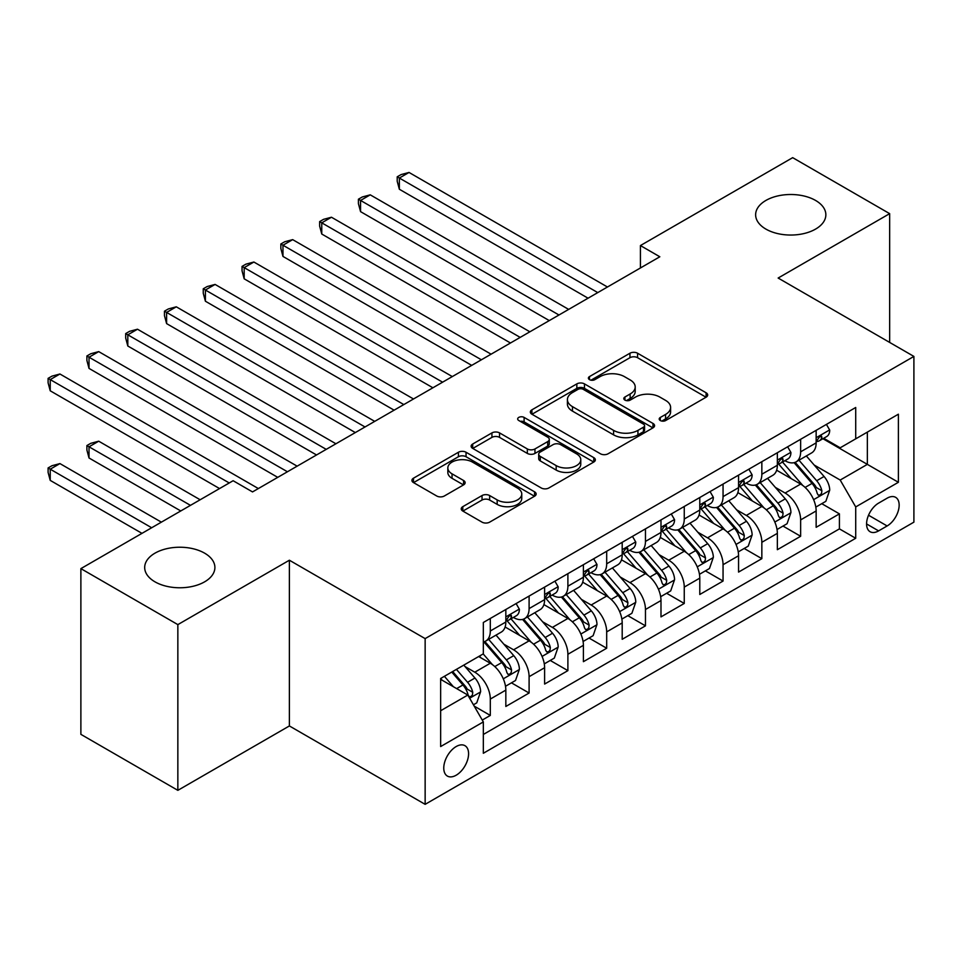 <?xml version="1.0" encoding="UTF-8"?>
<svg xmlns="http://www.w3.org/2000/svg" width="962" height="962" viewBox="0 0 962 962"><rect width="100%" height="100%" fill="white"/><g stroke="black" fill="none" stroke-linecap="round" stroke-linejoin="round"><path stroke-width="1.44" d="M660.317 420.538A3.764 2.177 0 0 0 665.656 420.538L706.108 397.186A5.387 3.114 0 0 0 707.683 394.985A5.387 3.114 0 0 0 706.108 392.785L637.566 353.222A5.387 3.114 0 0 0 629.954 353.222L589.502 376.575A3.764 2.177 0 0 0 588.395 378.114A3.764 2.177 0 0 0 589.502 379.653A3.764 2.177 0 0 0 594.829 379.653L600.072 376.635A17.232 9.945 0 0 1 624.434 376.635L630.146 379.93A17.232 9.945 0 0 1 635.197 386.964A17.232 9.945 0 0 1 630.146 393.999L624.915 397.017A3.764 2.177 0 0 0 623.809 398.557A3.764 2.177 0 0 0 624.915 400.096A3.764 2.177 0 0 0 630.242 400.096L635.473 397.078A17.232 9.945 0 0 1 659.848 397.078L665.56 400.372A17.232 9.945 0 0 1 670.598 407.407A17.232 9.945 0 0 1 665.56 414.442L660.317 417.46A3.764 2.177 0 0 0 659.211 418.999A3.764 2.177 0 0 0 660.317 420.538L660.317 417.46M204.617 553.162A35.113 20.274 0 0 0 166.354 548.773A35.113 20.274 0 0 0 144.685 567.496A35.113 20.274 0 0 0 154.966 581.83A35.113 20.274 0 0 0 193.23 586.231A35.113 20.274 0 0 0 214.899 567.496A35.113 20.274 0 0 0 204.617 553.162M815.572 200.445A35.113 20.274 0 0 0 777.308 196.044A35.113 20.274 0 0 0 755.627 214.779A35.113 20.274 0 0 0 765.92 229.112A35.113 20.274 0 0 0 804.172 233.501A35.113 20.274 0 0 0 825.853 214.779A35.113 20.274 0 0 0 815.572 200.445M456.168 775.216A17.556 10.137 120 0 0 467.64 759.752A17.556 10.137 120 0 0 464.947 745.682A17.556 10.137 120 0 0 456.168 746.548A17.556 10.137 120 0 0 444.709 762.024A17.556 10.137 120 0 0 447.402 776.093A17.556 10.137 120 0 0 456.168 775.216M462.806 506.661A5.387 3.114 0 0 0 461.231 508.85A5.387 3.114 0 0 0 462.806 511.05L482.034 522.15A5.387 3.114 0 0 0 489.646 522.15L534.571 496.212A5.387 3.114 0 0 0 536.159 494.011A5.387 3.114 0 0 0 534.571 491.822L466.041 452.248A5.387 3.114 0 0 0 458.429 452.248L413.492 478.186A5.387 3.114 0 0 0 411.916 480.387A5.387 3.114 0 0 0 413.492 482.587L436.724 495.995A5.387 3.114 0 0 0 444.336 495.995L463.564 484.896A5.387 3.114 0 0 0 465.139 482.696A5.387 3.114 0 0 0 463.564 480.495L452.044 473.845A14.406 8.321 0 0 1 447.835 467.965A14.406 8.321 0 0 1 456.722 460.281A14.406 8.321 0 0 1 472.414 462.085L517.544 488.131A14.406 8.321 0 0 1 521.753 494.011A14.406 8.321 0 0 1 512.866 501.695A14.406 8.321 0 0 1 497.174 499.903L489.646 495.55A5.387 3.114 0 0 0 482.034 495.55L462.806 506.661L462.806 511.05M289.382 560.221L177.85 624.615L80.88 568.626L80.88 734.355L177.85 790.343L289.382 725.949L425.144 804.34L425.144 638.612L289.382 560.221L289.382 725.949M889.658 342.424L889.658 213.648L778.138 278.042L913.9 356.421L425.144 638.612M889.658 213.648L792.676 157.66L640.427 245.563L640.427 267.965M80.88 568.626L233.129 480.723L252.525 491.919L659.824 256.77L640.427 245.563M600.444 453.787A5.387 3.114 0 0 0 608.056 453.787L652.994 427.849A5.387 3.114 0 0 0 654.569 425.649A5.387 3.114 0 0 0 652.994 423.448L584.451 383.886A5.387 3.114 0 0 0 576.839 383.886L531.914 409.824A5.387 3.114 0 0 0 530.339 412.025A5.387 3.114 0 0 0 531.914 414.225L600.444 453.787M520.286 421.356A3.764 2.177 0 0 1 524.11 421.885L524.11 417.412L593.782 457.635A5.387 3.114 0 0 1 595.358 459.836A5.387 3.114 0 0 1 593.782 462.037L548.857 487.974A5.387 3.114 0 0 1 541.245 487.974L472.703 448.4L472.703 444.011A5.387 3.114 0 0 0 471.127 446.2A5.387 3.114 0 0 0 472.703 448.4M472.703 444.011L491.931 432.9A5.387 3.114 0 0 1 499.543 432.9L527.344 448.953A5.387 3.114 0 0 0 534.956 448.953L547.715 441.594A5.387 3.114 0 0 0 549.29 439.393A5.387 3.114 0 0 0 547.715 437.193L518.771 420.49A3.764 2.177 0 0 1 517.676 418.951A3.764 2.177 0 0 1 519.997 416.931A3.764 2.177 0 0 1 524.11 417.412M482.263 720.069L490.307 715.427L474.218 706.132M465.055 666.582L474.795 672.197A21.946 12.674 60 0 1 490.307 699.073L505.832 690.115L505.832 706.469L529.1 693.025L511.447 682.84M503.847 644.179L513.588 649.807A21.946 12.674 60 0 1 529.1 676.683L544.612 667.724L544.612 684.066L567.893 670.634L550.24 660.449M542.64 621.789L552.368 627.404A21.946 12.674 60 0 1 567.893 654.28L583.405 645.322L583.405 661.676L606.685 648.244L589.033 638.046M581.421 599.386L591.161 605.014A21.946 12.674 60 0 1 606.685 631.89L622.198 622.931L622.198 639.285L645.466 625.841L627.825 615.656M620.213 576.996L629.954 582.623A21.946 12.674 60 0 1 645.466 609.499L660.99 600.541L660.99 616.882L684.259 603.451L666.606 593.253M659.006 554.605L668.746 560.221A21.946 12.674 60 0 1 684.259 587.097L699.783 578.138L699.783 594.492L723.051 581.048L705.399 570.863M697.799 532.202L707.539 537.83A21.946 12.674 60 0 1 723.051 564.706L738.563 555.747L738.563 572.089L761.844 558.657L744.191 548.472M736.591 509.812L746.332 515.428A21.946 12.674 60 0 1 761.844 542.303L777.356 533.345L777.356 549.699L800.637 536.267L800.637 519.913A21.946 12.674 -120 0 0 785.112 493.037L775.372 487.409M782.984 526.07L800.637 536.267M505.832 690.115A21.946 12.674 -120 0 0 490.307 663.239L478.667 656.529M544.612 667.724A21.946 12.674 -120 0 0 529.1 640.848L505.11 626.996M583.405 645.322A21.946 12.674 -120 0 0 567.893 618.458L543.903 604.605M622.198 622.931A21.946 12.674 -120 0 0 606.685 596.055L582.695 582.202M660.99 600.541A21.946 12.674 -120 0 0 645.466 573.665L621.476 559.812M699.783 578.138A21.946 12.674 -120 0 0 684.259 551.262L660.269 537.421M738.563 555.747A21.946 12.674 -120 0 0 723.051 528.872L699.061 515.019M777.356 533.345A21.946 12.674 -120 0 0 761.844 506.481L737.854 492.628M887.132 498.184L878.607 503.114A17.003 9.824 120 0 0 867.496 518.097A17.003 9.824 120 0 0 870.093 531.733A17.003 9.824 120 0 0 878.607 530.892L887.132 525.961A17.003 9.824 120 0 0 898.243 510.978A17.003 9.824 120 0 0 895.634 497.342A17.003 9.824 120 0 0 887.132 498.184M425.144 804.34L913.9 522.15L913.9 356.421M440.656 710.726L467.809 695.045L483.333 721.921L483.333 753.27L855.711 538.275L855.711 506.926L840.199 480.05L814.165 465.019M483.333 721.921L440.656 746.548L440.656 678.475L483.333 653.835L483.333 622.486L855.711 407.491L855.711 438.84L898.388 414.201L898.388 482.287L855.711 506.926M513.383 617.436L513.588 617.556A21.946 12.674 60 0 0 524.555 618.638L540.067 609.68A21.946 12.674 -120 0 0 544.612 599.639L544.612 587.097M552.176 595.045L552.368 595.165A21.946 12.674 60 0 0 563.347 596.248L578.859 587.289A21.946 12.674 -120 0 0 583.405 577.248L583.405 564.706M590.957 572.643L591.161 572.763A21.946 12.674 60 0 0 602.14 573.857L617.652 564.898A21.946 12.674 -120 0 0 622.198 554.846L622.198 542.303M629.749 550.252L629.954 550.372A21.946 12.674 60 0 0 640.92 551.454L656.445 542.496A21.946 12.674 -120 0 0 660.99 532.455L660.99 519.913M668.542 527.861L668.746 527.97A21.946 12.674 60 0 0 679.713 529.064L695.237 520.105A21.946 12.674 -120 0 0 699.783 510.052L699.783 497.51M707.335 505.459L707.539 505.579A21.946 12.674 60 0 0 718.506 506.661L734.018 497.703A21.946 12.674 -120 0 0 738.563 487.662L738.563 475.12M746.127 483.068L746.332 483.189A21.946 12.674 60 0 0 757.298 484.271L772.811 475.312A21.946 12.674 -120 0 0 777.356 465.271L777.356 452.729M483.333 734.463L839.417 528.872L839.417 513.864L816.149 527.308L816.149 510.954A21.946 12.674 -120 0 0 800.637 484.078L776.647 470.226M784.908 460.666L785.112 460.786A21.946 12.674 -120 0 0 796.091 461.88A21.946 12.674 -120 0 0 800.637 451.827L800.637 439.285M796.091 461.88L811.603 452.922A21.946 12.674 -120 0 0 816.149 442.869L816.149 430.327M490.307 618.446L490.307 630.988A21.946 12.674 60 0 1 485.762 641.041A21.946 12.674 60 0 1 483.333 641.931M485.762 641.041L501.286 632.082A21.946 12.674 -120 0 0 505.832 622.029L505.832 609.487M529.1 596.055L529.1 608.597A21.946 12.674 60 0 1 524.555 618.638M567.893 573.665L567.893 586.207A21.946 12.674 60 0 1 563.347 596.248M606.685 551.262L606.685 563.804A21.946 12.674 60 0 1 602.14 573.857M645.466 528.872L645.466 541.414A21.946 12.674 60 0 1 640.92 551.454M684.259 506.469L684.259 519.011A21.946 12.674 60 0 1 679.713 529.064M723.051 484.078L723.051 496.62A21.946 12.674 60 0 1 718.506 506.661M761.844 461.688L761.844 474.23A21.946 12.674 60 0 1 757.298 484.271M761.844 542.303L761.844 558.657M723.051 564.706L723.051 581.048M684.259 587.097L684.259 603.451M645.466 609.499L645.466 625.841M606.685 631.89L606.685 648.244M567.893 654.28L567.893 670.634M529.1 676.683L529.1 693.025M490.307 699.073L490.307 715.427M467.809 695.045L440.656 679.364M840.199 480.05L867.351 464.369L867.351 432.118L898.388 414.201M822.931 438.72L898.388 482.287M823.7 438.275L840.199 447.799L855.711 438.84M177.85 624.615L177.85 790.343M821.776 503.679L839.417 513.864M839.417 528.872L855.711 538.275M661.832 421.067L665.56 418.915A17.232 9.945 0 0 0 670.598 411.88L670.598 407.407M635.197 386.964L635.197 391.438A17.232 9.945 0 0 1 630.146 398.472L626.418 400.625M706.036 397.222L637.566 357.696A5.387 3.114 0 0 0 629.954 357.696L591.005 380.182M652.921 427.886L584.451 388.359A5.387 3.114 0 0 0 576.839 388.359L531.986 414.261M643.47 427.188A3.764 2.177 0 0 0 644.576 425.649A3.764 2.177 0 0 0 643.47 424.11L583.309 389.382A3.764 2.177 0 0 0 577.982 389.382L572.462 392.568A17.232 9.945 0 0 0 567.412 399.603A17.232 9.945 0 0 0 572.462 406.637L613.588 430.375A17.232 9.945 0 0 0 637.95 430.375L643.47 427.188L643.47 431.673A3.764 2.177 0 0 0 644.576 430.134L644.576 425.649M567.412 399.603L567.412 404.076A17.232 9.945 0 0 0 572.462 411.111L572.462 406.637M643.47 431.673L637.95 434.86A17.232 9.945 0 0 1 613.588 434.86L572.462 411.111M472.775 448.448L491.931 437.385L491.931 432.9M549.29 439.393L549.29 443.867A5.387 3.114 0 0 1 547.715 446.067L534.956 453.427A5.387 3.114 0 0 1 527.344 453.427L499.543 437.385A5.387 3.114 0 0 0 491.931 437.385M524.11 421.885L593.71 462.073M556.18 465.608A14.406 8.321 0 0 0 571.885 467.412A14.406 8.321 0 0 0 580.771 459.728A14.406 8.321 0 0 0 576.551 453.848L560.654 444.66A5.387 3.114 0 0 0 553.042 444.66L540.283 452.032A5.387 3.114 0 0 0 538.708 454.232A5.387 3.114 0 0 0 540.283 456.421L556.18 465.608L556.18 470.081A14.406 8.321 0 0 0 571.885 471.885A14.406 8.321 0 0 0 580.771 464.201L580.771 459.728M538.708 454.232L538.708 458.706A5.387 3.114 0 0 0 540.283 460.906L540.283 456.421M556.18 470.081L540.283 460.906M521.753 494.011L521.753 498.496A14.406 8.321 0 0 1 512.866 506.18A14.406 8.321 0 0 1 497.174 504.377L489.646 500.036A5.387 3.114 0 0 0 482.034 500.036L462.878 511.099M447.835 467.965L447.835 472.45A14.406 8.321 0 0 0 452.044 478.33L452.044 473.845M463.492 484.932L452.044 478.33M534.499 496.26L466.041 456.734A5.387 3.114 0 0 0 458.429 456.734L413.564 482.623M815.824 507.106L825.841 501.322L829.725 490.127A14.538 8.393 -120 0 0 824.061 476.479L806.336 455.952M802.789 485.497L782.527 462.049M791.257 478.667L779.509 465.055A34.836 20.118 -120 0 0 778.426 463.84M399.35 278.824L510.473 342.989L321.765 234.031L321.765 222.835L331.469 217.232L529.87 331.794M794.107 462.662L812.036 483.417A14.538 8.393 60 0 1 817.219 493.434L818.277 495.153L820.237 494.877L821.56 493.278L821.873 490.74A14.538 8.393 -120 0 0 816.69 480.735L798.965 460.209M795.165 462.325L814.429 484.632A7.407 4.281 60 0 1 816.293 487.518L821.873 490.74M826.43 424.398L829.725 430.11A14.538 8.393 60 0 1 826.719 436.532L819.347 440.788A14.538 8.393 -120 0 0 821.873 437.445L821.572 436.159L819.756 436.52L817.219 440.127A14.538 8.393 60 0 1 816.149 442.195M597.763 292.592L399.35 178.042L409.042 172.451L607.455 287.001M816.63 441.474L816.69 441.474A14.538 8.393 -120 0 0 819.347 440.788M588.059 298.196L399.35 189.249L399.35 178.042L397.21 176.816L401.094 174.579L409.042 172.451M399.35 189.249L397.21 181.289L397.21 176.816M777.031 529.509L787.06 523.725L790.932 512.518A14.538 8.393 -120 0 0 785.269 498.869L767.544 478.354M763.996 507.888L743.746 484.439M752.476 501.07L740.716 487.457A34.836 20.118 -120 0 0 739.634 486.243M360.558 301.226L471.693 365.38L282.972 256.433L282.972 245.226L292.676 239.634L491.089 354.184M755.326 485.064L773.244 505.82A14.538 8.393 60 0 1 778.426 515.824L779.485 517.556L781.457 517.279L782.767 515.68L783.08 513.143A14.538 8.393 -120 0 0 777.897 503.126L760.184 482.611M756.372 484.716L775.637 507.022A7.407 4.281 60 0 1 777.5 509.92L783.08 513.143M738.239 551.899L748.268 546.115L752.14 534.92A14.538 8.393 -120 0 0 746.476 521.272L728.763 500.745M725.204 530.29L704.954 506.842M713.684 523.46L701.923 509.848A34.836 20.118 -120 0 0 700.841 508.633M321.765 323.617L432.9 387.782L244.18 278.824L244.18 267.628L253.884 262.025L452.296 376.575M716.534 507.455L734.451 528.21A14.538 8.393 60 0 1 739.646 538.227L740.692 539.947L742.664 539.67L743.975 538.071L744.299 535.533A14.538 8.393 -120 0 0 739.117 525.517L721.392 505.002M717.58 507.118L736.844 529.413A7.407 4.281 60 0 1 738.708 532.311L744.299 535.533M699.446 574.302L709.475 568.506L713.347 557.311A14.538 8.393 -120 0 0 707.695 543.662L689.97 523.148M686.411 552.681L666.161 529.232M674.891 545.851L663.131 532.239A34.836 20.118 -120 0 0 662.048 531.036M282.972 346.007L394.107 410.173L205.399 301.226L205.399 290.019L215.091 284.427L413.504 398.977M677.741 529.846L695.67 550.601A14.538 8.393 60 0 1 700.853 560.618L701.911 562.337L703.871 562.061L705.182 560.473L705.507 557.936A14.538 8.393 -120 0 0 700.324 547.919L682.599 527.392M678.799 529.509L698.051 551.815A7.407 4.281 60 0 1 699.927 554.713L705.507 557.936M660.666 596.693L670.682 590.908L674.566 579.701A14.538 8.393 -120 0 0 668.903 566.053L651.178 545.538M647.63 575.084L627.368 551.623M636.098 568.253L624.338 554.641A34.836 20.118 -120 0 0 623.268 553.427M244.18 368.41L355.315 432.575M638.948 552.248L656.878 573.003A14.538 8.393 60 0 1 662.06 583.02L663.119 584.74L665.079 584.463L666.401 582.864L666.714 580.327A14.538 8.393 -120 0 0 661.531 570.31L643.806 549.795M640.007 551.911L659.271 574.206A7.407 4.281 60 0 1 661.134 577.104L666.714 580.327M787.637 446.789L790.932 452.501A14.538 8.393 60 0 1 787.926 458.934L780.555 463.191A14.538 8.393 -120 0 0 783.08 459.836L782.779 458.549L780.964 458.91L778.426 462.53A14.538 8.393 60 0 1 777.356 464.598M558.97 314.995L360.558 200.445L370.25 194.841L568.662 309.391M777.849 463.864L777.897 463.864A14.538 8.393 -120 0 0 780.555 463.191M549.266 320.587L360.558 211.64L360.558 200.445L358.417 199.206L362.301 196.97L370.25 194.841M360.558 211.64L358.417 203.691L358.417 199.206M748.845 469.191L752.14 474.891A14.538 8.393 60 0 1 749.133 481.325L741.762 485.582A14.538 8.393 -120 0 0 744.299 482.239L743.987 480.94L742.171 481.301L739.646 484.92A14.538 8.393 60 0 1 738.563 486.988M520.177 337.385L319.637 221.609L323.509 219.36L331.469 217.232M739.056 486.267L739.117 486.267A14.538 8.393 -120 0 0 741.762 485.582M321.765 234.031L319.637 226.082L319.637 221.609M710.052 491.582L713.347 497.294A14.538 8.393 60 0 1 710.341 503.727L702.969 507.984A14.538 8.393 -120 0 0 705.507 504.629L705.194 503.342L703.378 503.703L700.853 507.323A14.538 8.393 60 0 1 699.783 509.391M481.385 359.788L280.844 243.999L284.716 241.763L292.676 239.634M700.264 508.657L700.324 508.657A14.538 8.393 -120 0 0 702.969 507.984M282.972 256.433L280.844 248.485L280.844 243.999M671.272 513.973L674.566 519.684A14.538 8.393 60 0 1 671.548 526.118L664.177 530.375A14.538 8.393 -120 0 0 666.714 527.02L666.413 525.733L664.586 526.094L662.06 529.713A14.538 8.393 60 0 1 660.99 531.782M442.592 382.179L242.051 266.39L245.935 264.153L253.884 262.025M661.471 531.06L661.531 531.06A14.538 8.393 -120 0 0 664.177 530.375M244.18 278.824L242.051 270.875L242.051 266.39M621.873 619.083L631.89 613.299L635.774 602.104A14.538 8.393 -120 0 0 630.11 588.455L612.385 567.929M608.838 597.474L588.576 574.025M597.306 590.644L585.557 577.032A34.836 20.118 -120 0 0 584.475 575.817M205.399 390.8L316.522 454.966M600.156 574.639L618.085 595.394A14.538 8.393 60 0 1 623.268 605.411L624.326 607.13L626.286 606.854L627.609 605.254L627.921 602.717A14.538 8.393 -120 0 0 622.739 592.712L605.014 572.186M601.214 574.302L620.478 596.608A7.407 4.281 60 0 1 622.342 599.494L627.921 602.717M632.479 536.375L635.774 542.087A14.538 8.393 60 0 1 632.768 548.508L625.396 552.765A14.538 8.393 -120 0 0 627.921 549.422L627.621 548.136L625.805 548.496L623.268 552.104A14.538 8.393 60 0 1 622.198 554.172M403.812 404.569L203.259 288.792L207.143 286.556L215.091 284.427M622.679 553.451L622.739 553.451A14.538 8.393 -120 0 0 625.396 552.765M205.399 301.226L203.259 293.266L203.259 288.792M583.08 641.486L593.109 635.702L596.981 624.494A14.538 8.393 -120 0 0 591.317 610.846L573.592 590.331M570.045 619.865L549.795 596.416M558.513 613.047L546.765 599.434A34.836 20.118 -120 0 0 545.682 598.22M166.606 413.203L277.741 477.356L89.021 368.41L89.021 357.215L98.725 351.611L297.138 466.161M561.363 597.041L579.292 617.796A14.538 8.393 60 0 1 584.475 627.801L585.533 629.533L587.505 629.256L588.816 627.657L589.129 625.12A14.538 8.393 -120 0 0 583.946 615.103L566.221 594.588M562.421 596.693L581.685 618.999A7.407 4.281 60 0 1 583.549 621.897L589.129 625.12M593.686 558.766L596.981 564.478A14.538 8.393 60 0 1 593.975 570.911L586.604 575.168A14.538 8.393 -120 0 0 589.129 571.813L588.828 570.526L587.012 570.887L584.475 574.506A14.538 8.393 60 0 1 583.405 576.575M365.019 426.972L166.606 312.422L176.299 306.818L374.711 421.368M583.886 575.841L583.946 575.841A14.538 8.393 -120 0 0 586.604 575.168M355.315 432.563L166.606 323.617L166.606 312.422L164.466 311.183L168.35 308.946L176.299 306.818M166.606 323.617L164.466 315.668L164.466 311.183M544.288 663.876L554.316 658.092L558.188 646.897A14.538 8.393 -120 0 0 552.525 633.249L534.812 612.722M531.252 642.267L511.002 618.819M519.733 635.437L507.972 621.825A34.836 20.118 -120 0 0 506.89 620.61M127.814 435.594L219.552 488.564L50.228 390.8L50.228 379.605L59.933 374.002L258.345 488.552M522.582 619.432L540.5 640.187A14.538 8.393 60 0 1 545.682 650.204L546.741 651.923L548.713 651.647L550.023 650.047L550.348 647.51A14.538 8.393 -120 0 0 545.165 637.493L527.441 616.979M523.629 619.095L542.893 641.389A7.407 4.281 60 0 1 544.757 644.287L550.348 647.51M554.894 581.168L558.188 586.868A14.538 8.393 60 0 1 555.182 593.301L547.811 597.558A14.538 8.393 -120 0 0 550.348 594.215L550.036 592.917L548.22 593.277L545.682 596.897A14.538 8.393 60 0 1 544.612 598.965M326.226 449.362L127.814 334.812L137.506 329.22L335.918 443.771M545.105 598.244L545.165 598.244A14.538 8.393 -120 0 0 547.811 597.558M316.534 454.966L127.814 346.007L127.814 334.812L125.685 333.586L129.557 331.337L137.506 329.22M127.814 346.007L125.685 338.059L125.685 333.586M505.495 686.279L515.524 680.483L519.396 669.287A14.538 8.393 -120 0 0 513.744 655.639L496.019 635.124M492.46 664.658L483.189 653.919M480.94 657.828L479.425 656.084M200.156 499.759L98.725 441.197L89.021 446.789L89.021 457.984L180.76 510.954M483.79 641.822L501.719 662.577A14.538 8.393 60 0 1 506.902 672.594L507.96 674.314L509.92 674.037L511.231 672.45L511.556 669.913A14.538 8.393 -120 0 0 506.373 659.896L488.648 639.369M484.848 641.486L504.1 663.792A7.407 4.281 60 0 1 505.976 666.69L511.556 669.913M89.021 457.984L86.893 450.036L86.893 445.562L190.464 505.351M86.893 445.562L90.765 443.326L98.725 441.197M516.101 603.559L519.396 609.271A14.538 8.393 60 0 1 516.39 615.704L509.018 619.961A14.538 8.393 -120 0 0 511.556 616.606L511.243 615.319L509.427 615.68L506.902 619.3A14.538 8.393 60 0 1 505.832 621.368M287.434 471.765L86.893 355.976L90.765 353.739L98.725 351.611M506.313 620.634L506.373 620.634A14.538 8.393 -120 0 0 509.018 619.961M89.021 368.41L86.893 360.461L86.893 355.976M473.436 704.785L476.731 702.885L480.615 691.678A14.538 8.393 -120 0 0 474.951 678.03L463.792 665.115M453.379 686.712L444.396 676.31M442.147 680.23L440.656 678.499M161.363 522.15L59.933 463.588L50.228 469.191L50.228 480.387L141.967 533.345M451.767 672.053L462.926 684.98A14.538 8.393 60 0 1 468.109 694.997L469.167 696.716L471.127 696.44L472.45 694.841L472.763 692.303A14.538 8.393 -120 0 0 467.58 682.286L456.421 669.372M452.669 671.536L465.319 686.183A7.407 4.281 60 0 1 467.183 689.081L472.763 692.303M50.228 480.387L48.1 472.438L48.1 467.953L151.671 527.753M48.1 467.953L51.984 465.716L59.933 463.588M229.245 482.96L48.1 378.367L51.984 376.13L59.933 374.002M50.228 390.8L48.1 382.852L48.1 378.367M474.795 672.197L490.307 663.239M513.588 649.807L529.1 640.848M552.368 627.404L567.893 618.458M591.161 605.014L606.685 596.055M629.954 582.623L645.466 573.665M668.746 560.221L684.259 551.262M707.539 537.83L723.051 528.872M746.332 515.428L761.844 506.481M785.112 493.037L800.637 484.078M800.637 451.827L816.149 442.869M490.307 630.988L505.832 622.029M529.1 608.597L544.612 599.639M567.893 586.207L583.405 577.248M606.685 563.804L622.198 554.846M645.466 541.414L660.99 532.455M684.259 519.011L699.783 510.052M723.051 496.62L738.563 487.662M761.844 474.23L777.356 465.271M800.637 519.913L816.149 510.954M868.53 515.223L887.132 525.961M866.582 523.941L878.607 530.892M665.56 418.915L665.56 414.442M624.915 400.096L624.915 397.017M630.146 398.472L630.146 393.999M589.502 379.653L589.502 376.575M629.954 357.696L629.954 353.222M637.566 357.696L637.566 353.222M706.108 397.186L706.108 392.785M531.914 414.225L531.914 409.824M576.839 388.359L576.839 383.886M584.451 388.359L584.451 383.886M652.994 427.849L652.994 423.448M613.588 434.86L613.588 430.375M637.95 434.86L637.95 430.375M499.543 437.385L499.543 432.9M527.344 453.427L527.344 448.953M534.956 453.427L534.956 448.953M547.715 446.067L547.715 441.594M593.782 462.037L593.782 457.635M482.034 500.036L482.034 495.55M489.646 500.036L489.646 495.55M497.174 504.377L497.174 499.903M463.564 484.896L463.564 480.495M413.492 482.587L413.492 478.186M458.429 456.734L458.429 452.248M466.041 456.734L466.041 452.248M534.571 496.212L534.571 491.822M813.599 499.663L829.629 490.404M816.69 480.735L824.061 476.479M805.11 487.421L812.036 483.417M829.629 429.942L816.149 437.722M819.997 436.363L821.873 437.445M774.819 522.053L790.836 512.806M777.897 503.126L785.269 498.869M766.317 509.812L773.244 505.82M736.026 544.444L752.043 535.197M739.117 525.517L746.476 521.272M727.525 532.214L734.451 528.21M697.234 566.846L713.263 557.587M700.324 547.919L707.695 543.662M688.732 554.605L695.67 550.601M658.441 589.237L674.47 579.99M661.531 570.31L668.903 566.053M649.939 577.008L656.878 573.003M790.836 452.332L777.356 460.113M781.204 458.754L783.08 459.836M752.043 474.723L738.563 482.515M742.423 481.156L744.299 482.239M713.263 497.126L699.783 504.906M703.631 503.547L705.507 504.629M674.47 519.516L660.99 527.296M664.838 525.937L666.714 527.02M619.648 611.64L635.678 602.38M622.739 592.712L630.11 588.455M611.147 599.398L618.085 595.394M635.678 541.919L622.198 549.699M626.046 548.34L627.921 549.422M580.868 634.03L596.885 624.783M583.946 615.103L591.317 610.846M572.366 621.789L579.292 617.796M596.885 564.309L583.405 572.089M587.253 570.731L589.129 571.813M542.075 656.421L558.092 647.173M545.165 637.493L552.525 633.249M533.573 644.191L540.5 640.187M558.092 586.712L544.612 594.492M548.46 593.133L550.348 594.215M503.282 678.823L519.3 669.564M506.373 659.896L513.744 655.639M494.781 666.582L501.719 662.577M519.3 609.102L505.832 616.882M509.68 615.524L511.556 616.606M469.648 698.232L480.519 691.967M467.58 682.286L474.951 678.03M456.649 688.6L462.926 684.98"/></g></svg>
